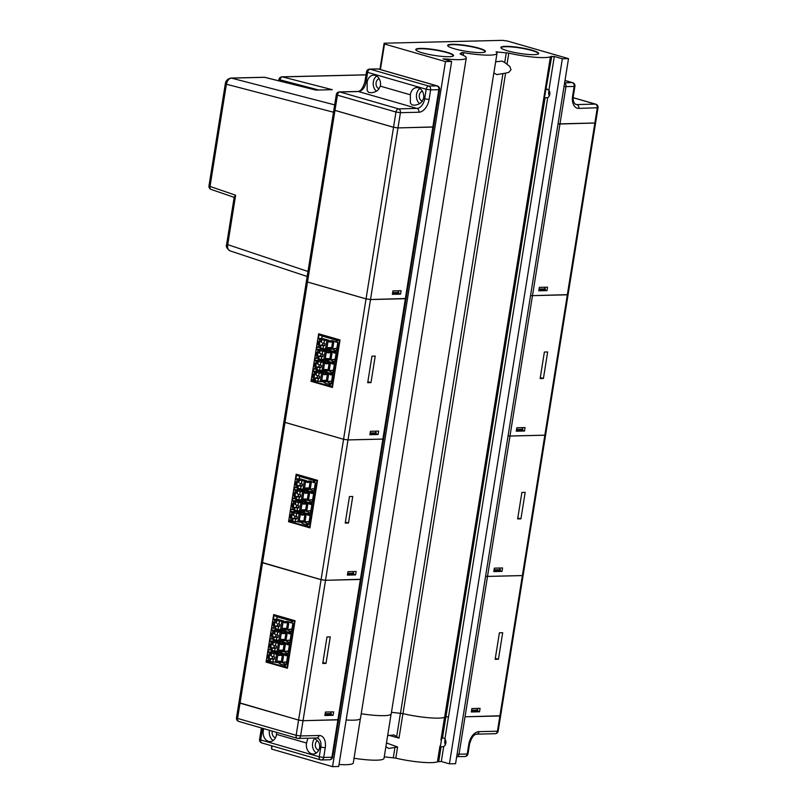 <?xml version="1.0" encoding="UTF-8"?>
<svg xmlns="http://www.w3.org/2000/svg" width="807" height="807" viewBox="0 0 807 807"><rect width="100%" height="100%" fill="white"/><g stroke="black" fill="none" stroke-linecap="round" stroke-linejoin="round"><path stroke-width="1.21" d="M272.09 745.9L271.586 749.078L271.606 745.759M379.936 69.382L384.132 43.205L384.515 44.022L445.474 61.584L332.545 766.65L271.586 749.078M384.263 756.815L395.803 758.156A29.566 4.449 9.1 0 0 437.434 761.798L441.318 761.505L449.418 763.836L455.572 763.694L568.501 58.629L507.542 41.056L502.65 40.35L384.132 43.205M384.515 44.022L380.43 69.523M549.315 95.831A4.792 3.672 88.6 0 1 549.194 90.576M445.393 744.679A4.792 3.672 88.6 0 1 445.262 739.424M332.545 766.65L338.698 766.499L451.627 61.443L443.033 58.84L448.793 59.204A29.566 4.449 9.1 0 0 466.275 57.922A29.566 4.449 9.1 0 0 460.636 54.271L460.071 53.797L461.907 52.596L463.601 52.667A30.837 4.64 9.1 0 0 497.001 53.333A30.837 4.64 9.1 0 0 496.033 51.89L508.803 53.111A29.566 4.449 9.1 0 0 550.424 56.752L554.308 56.46L562.348 58.77L449.418 763.836M547.368 89.113L546.47 89.143L548.911 90.122A4.792 3.672 88.6 0 1 547.701 97.667L544.432 97.839L551.756 56.177M443.386 737.931L444.929 738.899A4.792 3.672 88.6 0 1 443.709 746.546L441.046 746.949L439.956 746.072L437.434 761.798M495.649 61.806L502.035 61.11L504.718 62.492L509.842 66.507L511.002 69.755L508.824 72.337L505.596 73.134L402.996 713.64A29.566 4.449 -170.9 0 0 444.627 717.282L445.958 716.707L545.038 98.091M547.701 97.667L448.51 716.989L445.958 716.707M440.35 746.646L441.59 738.94M385.867 746.788L388.863 748.432L397.599 746.979L386.472 742.975M388.57 735.227L399.011 738.123L394.038 734.955L387.653 735.651M444.556 717.312L440.925 739.979L442.488 737.951L445.888 716.737M402.996 713.64L391.456 712.299M497.001 53.333L391.203 713.862A30.837 4.64 -170.9 0 1 361.223 713.751M346.142 719.975A29.566 4.449 9.1 0 0 360.477 718.452L466.275 57.922M453.11 56.097A18.854 2.835 9.1 0 0 453.252 55.824A18.854 2.835 9.1 0 0 441.298 51.204A18.854 2.835 9.1 0 0 420.477 48.763A18.854 2.835 9.1 0 0 416.019 49.863A18.854 2.835 9.1 0 0 416.069 50.165M538.208 54.049A18.854 2.835 9.1 0 0 538.35 53.776A18.854 2.835 9.1 0 0 526.386 49.156A18.854 2.835 9.1 0 0 505.565 46.715A18.854 2.835 9.1 0 0 501.107 47.815A18.854 2.835 9.1 0 0 501.157 48.117M484.977 51.991A18.854 2.835 9.1 0 0 485.118 51.729A18.854 2.835 9.1 0 0 473.164 47.099A18.854 2.835 9.1 0 0 452.344 44.657A18.854 2.835 9.1 0 0 447.885 45.757A18.854 2.835 9.1 0 0 447.935 46.06M505.394 46.362A19.156 2.885 9.1 0 0 501.016 47.946A19.156 2.885 9.1 0 0 519.325 53.353A19.156 2.885 9.1 0 0 538.4 53.928A19.156 2.885 9.1 0 0 527.869 49.136A19.156 2.885 9.1 0 0 505.394 46.362M420.296 48.41A19.156 2.885 9.1 0 0 415.918 49.994A19.156 2.885 9.1 0 0 434.227 55.401A19.156 2.885 9.1 0 0 453.312 55.976A19.156 2.885 9.1 0 0 442.771 51.184A19.156 2.885 9.1 0 0 420.296 48.41M452.162 44.304A19.156 2.885 9.1 0 0 447.784 45.888A19.156 2.885 9.1 0 0 466.093 51.295A19.156 2.885 9.1 0 0 485.178 51.88A19.156 2.885 9.1 0 0 474.637 47.078A19.156 2.885 9.1 0 0 452.162 44.304M505.596 73.134L496.86 74.587L493.864 72.943M451.627 61.443L445.474 61.584M568.501 58.629L562.348 58.77M339.021 764.491A29.566 4.449 9.1 0 0 353.284 762.968L360.366 718.724M354.031 758.267A30.837 4.64 9.1 0 0 384.011 758.378L391.092 714.134M564.043 86.49L565.959 86.621L559.977 124.006L595.586 123.007L568.088 294.626L532.489 295.624L559.967 124.036L558.051 123.895L595.586 122.977L598.027 107.755A3.198 3.198 0 0 0 595.758 104.174A3.198 1.997 106.1 0 0 595.364 104.123L576.914 104.567A3.198 2.451 88.6 0 1 578.811 108.38L598.027 107.755M539.328 287.373L538.783 290.802L546.985 290.611L547.539 287.181L539.328 287.373M545.118 290.076L546.985 290.611M539.066 289.067L545.3 288.916L545.108 290.167L538.864 290.318M545.3 288.916L544.473 287.252M532.489 295.624L530.562 295.483M532.479 295.655L567.341 294.807L544.856 435.165L509.994 436.012L532.479 295.655L530.562 295.513M544.856 435.165L545.613 434.983L568.088 294.626L567.341 294.807M508.077 435.871L509.994 436.012L508.067 435.901M522.371 575.562L487.509 576.4L509.994 436.042L544.846 435.205L522.371 575.562L523.128 575.371L522.361 575.593L499.886 715.95L500.643 715.759L465.024 716.787L487.509 576.43L485.582 576.289M545.603 434.993L544.846 435.205M485.592 576.259L487.509 576.4M487.509 576.43L522.361 575.593M495.115 733.704L476.665 734.148A3.198 2.451 88.6 0 0 478.985 731.646L497.435 731.203A3.198 2.451 88.6 0 1 495.115 733.704A3.198 3.198 0 0 0 498.191 731.021L497.435 731.203L499.876 715.98L465.024 716.787M479.529 711.774L471.328 711.976L471.873 708.536L480.074 708.344L479.529 711.774L477.663 711.239M498.444 659.248L495.155 659.319L499.412 632.809L502.69 632.728L498.444 659.248L495.316 658.341M471.601 710.231L477.845 710.089L477.018 708.415M477.845 710.089L477.643 711.33L471.399 711.481M502.015 571.386L493.813 571.588L494.358 568.148L502.559 567.957L502.015 571.386L500.148 570.852M520.929 518.861L517.65 518.931L521.897 492.421L525.175 492.341L520.929 518.861L517.801 517.953M494.086 569.843L500.33 569.692L499.503 568.027M500.33 569.692L500.128 570.942L493.884 571.094M524.5 430.999L516.298 431.19L516.843 427.76L525.044 427.569L524.5 430.999L522.633 430.464M543.414 378.463L540.135 378.544L544.382 352.034L547.66 351.953L543.414 378.463L540.287 377.565M516.571 429.455L522.815 429.304L521.988 427.639M522.815 429.304L522.613 430.555L516.379 430.706M234.171 197.362L211.091 189.413A3.198 2.038 -71 0 1 210.022 186.427L208.973 185.892L225.304 83.918C225.667 80.801 227.544 78.844 230.933 78.067A3.198 2.451 88.6 0 1 231.448 78.118L264.605 77.321L315.85 90.071L332.252 89.678L282.5 76.897A3.198 2.048 104.4 0 0 279.968 80.064L279.817 81.063M226.656 244.279L234.222 196.999L235.634 195.244L227.695 244.814C227.302 247.961 228.038 249.968 229.914 250.826L229.955 250.836C226.777 248.526 225.678 246.337 226.656 244.279L307.981 271.475M334.673 104.87L231.448 78.118C228.865 78.551 227.171 80.66 226.353 84.463L210.022 186.427L235.634 195.244M225.304 83.928L333.493 112.223M333.876 109.843L306.388 281.441L307.487 281.996L366.055 298.872L370.504 299.518L406.113 298.489L433.601 126.911L397.982 127.93L393.544 127.254L334.976 110.377L333.876 109.823L336.317 94.601L337.417 95.155L334.976 110.377M401.109 290.702L400.554 294.131L392.353 294.333L392.908 290.893L401.109 290.702M366.055 298.872L393.534 127.284L334.976 110.408L307.487 281.996M393.534 127.284L397.982 127.93L370.504 299.518M333.866 109.853L334.976 110.408M392.434 293.839L398.587 293.698L398.789 292.447L392.636 292.588M400.554 294.131L398.608 293.566M397.962 290.772L398.789 292.447M432.845 127.062L438.837 89.688L439.593 89.496L433.601 126.87L432.845 127.062L397.992 127.899L400.433 112.677L395.975 112.032L337.417 95.155A3.198 1.997 -73.9 0 1 339.969 91.988L398.527 108.864L416.987 108.42A9.583 5.982 106.1 0 0 424.633 98.908L426.177 89.244L367.619 72.358L366.075 82.032A9.583 5.982 -73.9 0 1 358.419 91.544L339.969 91.988A3.198 2.451 88.6 0 0 339.394 91.907A3.198 3.198 0 0 0 336.317 94.601M422.394 101.238A5.114 3.924 88.6 0 1 419.317 95.135A5.114 3.924 88.6 0 1 422.394 91.211M379.199 88.79A5.114 3.924 88.6 0 1 376.112 82.677A5.114 3.924 88.6 0 1 379.199 78.753M376.455 91.231A8.786 6.738 88.6 0 1 373.359 81.88A8.786 6.738 88.6 0 1 376.687 76.04M367.205 82.032A8.786 6.738 -91.4 0 0 367.155 82.344L367.175 90.535L368.718 92.432L371.623 92.765L374.973 91.958L377.888 90.213L380.349 86.147A8.786 6.738 -91.4 0 0 373.591 75.152A8.786 6.738 -91.4 0 0 367.205 82.032M423.544 98.595L421.093 102.66L418.177 104.406L414.818 105.213L411.913 104.88L410.38 102.993L410.36 94.792A8.786 6.738 -91.4 0 1 410.4 94.48A8.786 6.738 -91.4 0 1 416.795 87.6A8.786 6.738 -91.4 0 1 423.544 98.595L429.082 99.554A12.781 7.979 -73.9 0 1 418.883 112.234L400.433 112.677A3.198 2.451 -91.4 0 0 398.527 108.864A3.198 1.997 -73.9 0 0 395.975 112.032L393.544 127.254M419.65 103.689A8.786 6.738 88.6 0 1 416.553 94.338A8.786 6.738 88.6 0 1 419.892 88.498M306.388 281.461L307.487 282.026L285.002 422.384L283.903 421.829L306.378 281.472M325.524 580.294L360.386 579.456L382.871 439.099L348.009 439.936L325.524 580.294L321.075 579.648L343.56 439.29L348.009 439.936L343.56 439.26L366.045 298.903L307.487 282.026M366.045 298.903L370.494 299.548L348.019 439.906L382.871 439.069L405.356 298.711L370.494 299.548M432.845 127.092L405.356 298.681L406.113 298.509M406.113 298.519L383.628 438.877L382.871 439.069M369.868 434.721L378.069 434.519L378.624 431.089L370.423 431.291L369.868 434.721M367.699 382.7L370.978 382.619L375.225 356.099L371.946 356.18L367.699 382.7M375.467 431.17L376.102 434.085L369.949 434.227M376.123 433.954L378.069 434.519M376.304 432.834L370.151 432.986M367.861 381.721L370.978 382.619M285.002 422.384L343.56 439.26M240.022 703.19L237.591 718.422L236.481 717.867L238.922 702.635L298.59 720.076L303.039 720.712L298.59 720.046L321.075 579.688L262.517 562.802L240.032 703.159L238.922 702.604L283.893 421.859L285.002 422.414L262.517 562.772L261.407 562.247L321.075 579.648M343.56 439.29L285.002 422.414M382.871 439.099L383.628 438.897L361.143 579.265L325.524 580.324L303.039 720.681L337.901 719.844L360.376 579.487L361.132 579.285M347.383 575.109L355.584 574.907L356.139 571.477L347.938 571.679L347.383 575.109M345.214 523.087L348.493 523.007L352.74 496.487L349.461 496.567L345.214 523.087M352.982 571.558L353.617 574.473L347.464 574.614M353.637 574.352L355.584 574.907M353.819 573.222L347.666 573.374M345.376 522.109L348.493 523.007M318.654 333.785L311.038 381.318L332.413 387.471L340.019 339.949L318.654 333.785M313.832 381.247L311.038 381.318M316.727 369.515L330.82 373.964L330.971 373.036L332.202 373.005L332.05 373.934L333.977 374.488L332.05 386.503L332.565 386.482M332.05 386.503L314.75 381.893L314.982 380.42M314.801 381.529L311.663 380.622L311.784 379.815M332.545 375.376L331.616 381.166L323.516 381.983A12.044 9.24 88.6 0 0 328.812 383.981A12.044 9.24 88.6 0 0 329.226 383.961L328.903 385.978M323.516 381.983L323.718 380.733L322.518 380.39L322.296 381.792L321.68 381.61M323.718 380.733L327.612 380.642L326.411 380.289L322.518 380.39M326.411 380.289L327.299 374.741M327.612 380.642L328.56 374.71L323.466 374.458L323.688 373.056L316.495 370.978L316.667 369.878L330.83 373.964L330.668 374.902A12.044 9.24 88.6 0 0 326.048 373.429A12.044 9.24 88.6 0 0 324.868 373.56L327.249 373.5M324.666 374.811L324.868 373.56M331.556 381.782L329.569 381.217M315.577 378.301A2.078 1.594 88.6 0 1 314.791 377.837L313.459 377.424A2.078 1.594 88.6 0 1 313.429 377.353L311.795 376.879L311.341 379.693L315.234 380.49M317.111 371.159L312.692 371.27L319.168 373.137L322.931 373.197L321.579 381.62L322.326 381.6M321.579 381.62L315.184 380.803L315.618 378.049A2.078 1.594 88.6 0 0 315.678 377.999L318.271 378.755L317.817 381.56M314.791 377.837L314.407 380.258M313.459 377.424L313.025 380.178M319.673 376.385L316.122 375.194L319.673 376.385L319.37 378.261L317.03 377.585L315.678 377.999M319.37 378.261L318.271 378.755M317.333 375.709A2.078 1.594 88.6 0 1 317.03 377.585M321.63 373.076L320.278 381.499M319.168 373.137L318.715 375.941M316.526 372.37L316.092 375.124A2.078 1.594 88.6 0 1 316.122 375.194M315.759 371.835L315.366 374.246A2.078 1.594 88.6 0 1 316.223 374.256M314.367 371.755L313.933 374.498L315.366 374.246M312.692 371.27L312.238 374.075L314.569 374.912A2.078 1.594 88.6 0 0 314.266 376.788L313.429 377.353M314.569 374.912L312.238 374.075M314.266 376.788L312.894 376.395L313.187 374.519M311.795 376.879L312.894 376.395M322.931 373.197L323.668 373.177M327.41 381.882L331.233 383.769M330.971 373.036A12.044 9.24 88.6 0 1 330.557 373.056A12.044 9.24 88.6 0 1 325.261 371.059L325.463 369.818L324.263 369.465L324.041 370.877L323.425 370.695M325.463 369.818L329.367 369.717L324.263 369.465M328.167 369.374L329.054 363.826M329.367 369.717L330.315 363.796L325.211 363.543L325.443 362.141L318.24 360.063L318.422 358.964L332.575 363.039L332.423 363.987A12.044 9.24 88.6 0 0 327.803 362.514A12.044 9.24 88.6 0 0 326.613 362.636L328.994 362.585M326.411 363.886L326.613 362.636M332.202 373.005A12.044 9.24 88.6 0 0 332.978 372.905L334.32 364.482L333.362 370.242L325.261 371.059M333.301 370.867L331.314 370.292M317.333 367.387A2.078 1.594 88.6 0 1 316.546 366.923L315.214 366.509A2.078 1.594 88.6 0 1 315.174 366.439L313.54 365.964L313.096 368.769L316.98 369.576M318.856 360.245L314.437 360.346L320.914 362.212L324.676 362.272L323.335 370.695L324.071 370.675M323.335 370.695L316.929 369.878L317.373 367.135A2.078 1.594 88.6 0 0 317.423 367.084L320.016 367.831L319.572 370.635M316.546 366.923L316.152 369.334M315.214 366.509L314.77 369.253M321.418 365.47L317.877 364.28L321.418 365.47L321.115 367.336L318.785 366.671L317.423 367.084M321.115 367.336L320.016 367.831M319.088 364.794A2.078 1.594 88.6 0 1 318.785 366.671M323.375 362.161L322.033 370.584M320.914 362.212L320.47 365.026M318.281 361.455L317.837 364.199A2.078 1.594 88.6 0 1 317.877 364.28M317.504 360.911L317.121 363.321A2.078 1.594 88.6 0 1 317.978 363.342M316.122 360.83L315.678 363.584L317.121 363.321M314.437 360.346L313.994 363.16L316.314 363.997A2.078 1.594 88.6 0 0 316.021 365.864L315.174 366.439M316.314 363.997L313.994 363.16M316.021 365.864L314.639 365.47L314.942 363.604M313.54 365.964L314.639 365.47M324.676 362.272L325.423 362.252M329.165 370.968L332.988 372.844M318.483 358.58L332.575 363.039L332.726 362.121A12.044 9.24 88.6 0 1 332.302 362.141A12.044 9.24 88.6 0 1 327.017 360.144L327.218 358.893L326.018 358.55L325.786 359.952L325.171 359.781M327.218 358.893L331.112 358.802L326.018 358.55M329.912 358.459L330.799 352.901M331.112 358.802L332.06 352.871L326.966 352.619L327.188 351.216L319.986 349.149L320.167 348.039L334.32 352.124L334.169 353.062A12.044 9.24 88.6 0 0 329.549 351.59A12.044 9.24 88.6 0 0 328.358 351.721L330.739 351.66M328.167 352.972L328.358 351.721M336.045 353.537L335.117 359.327L327.017 360.144M335.046 359.952L333.059 359.377M319.078 356.462A2.078 1.594 88.6 0 1 318.291 356.008L316.959 355.584A2.078 1.594 88.6 0 1 316.919 355.514L315.285 355.05L314.841 357.854L318.725 358.651M320.611 349.32L316.183 349.431L322.669 351.297L326.432 351.358L325.08 359.781L325.826 359.761M325.08 359.781L318.674 358.964L319.118 356.21A2.078 1.594 88.6 0 0 319.179 356.169L321.771 356.916L321.317 359.72M318.291 356.008L317.908 358.419M316.959 355.584L316.515 358.338M323.163 354.545L319.622 353.355L323.163 354.545L322.871 356.422L320.53 355.746L319.179 356.169M322.871 356.422L321.771 356.916M320.833 353.88A2.078 1.594 88.6 0 1 320.53 355.746M325.13 351.237L323.778 359.66M322.669 351.297L322.215 354.102M320.026 350.541L319.582 353.284A2.078 1.594 88.6 0 1 319.622 353.355M319.249 349.996L318.866 352.407A2.078 1.594 88.6 0 1 319.723 352.417M317.867 349.915L317.423 352.659L318.866 352.407M316.183 349.431L315.739 352.235L318.069 353.073A2.078 1.594 88.6 0 0 317.766 354.949L316.919 355.514M318.069 353.073L315.739 352.235M317.766 354.949L316.394 354.555L316.687 352.679M315.285 355.05L316.394 354.555M326.432 351.358L327.168 351.338M330.91 360.053L334.734 361.929M336.479 351.005L332.666 349.128L328.762 349.229A12.044 9.24 88.6 0 0 334.058 351.227A12.044 9.24 88.6 0 0 334.471 351.196L334.32 352.124L320.228 347.676M328.762 349.229L328.963 347.978L327.763 347.635L327.541 349.038L326.926 348.856M328.963 347.978L332.857 347.878L331.657 347.535L327.763 347.635M331.657 347.535L332.555 341.986M332.857 347.878L333.805 341.956L329.912 342.047L330.113 340.806A12.044 9.24 88.6 0 1 331.304 340.675A12.044 9.24 88.6 0 1 335.924 342.148L337.155 342.118A12.044 9.24 88.6 0 1 337.82 342.642L336.469 351.065A12.044 9.24 88.6 0 1 335.702 351.166L335.399 353.032L334.169 353.062M332.05 373.934L331.909 374.872A12.044 9.24 88.6 0 1 332.575 375.396L331.223 383.819A12.044 9.24 88.6 0 1 330.456 383.93L330.134 385.948M329.226 383.961L330.456 383.93M331.909 374.872L330.668 374.902M332.726 362.121L333.957 362.091L333.654 363.957L332.423 363.987M333.654 363.957A12.044 9.24 88.6 0 1 334.32 364.482M335.399 353.032A12.044 9.24 88.6 0 1 336.075 353.557L334.723 361.98A12.044 9.24 88.6 0 1 333.957 362.091M337.155 342.118L337.477 340.09L339.394 340.645L337.477 352.649L335.551 352.094L337.477 352.649L333.977 374.488L332.06 373.934M334.471 351.196L335.702 351.166M336.801 349.028L334.814 348.453L332.666 349.128M336.902 348.402L334.814 348.453M322.356 338.405L317.938 338.506L324.414 340.383L328.913 340.423M324.414 340.383L323.97 343.187L324.918 343.631L324.616 345.497L323.516 345.991L323.062 348.806L325.534 348.745L326.875 340.322M324.616 345.497L322.286 344.831L320.924 345.245L323.516 345.991M324.918 343.631L322.578 342.955A2.078 1.594 88.6 0 1 322.286 344.831M322.578 342.955L323.97 343.187M320.924 345.245A2.078 1.594 88.6 0 1 320.863 345.295L320.429 348.039L323.062 348.806M320.823 345.547A2.078 1.594 88.6 0 1 320.036 345.083L319.653 347.494L320.48 347.736M319.653 347.494L318.271 347.413L318.704 344.67L320.036 345.083M321.771 339.616L321.337 342.37A2.078 1.594 88.6 0 1 321.368 342.44M321.004 339.071L320.611 341.482A2.078 1.594 88.6 0 1 321.479 341.502M319.612 338.99L319.179 341.744L320.611 341.482M318.704 344.67A2.078 1.594 88.6 0 1 318.674 344.599L319.511 344.034A2.078 1.594 88.6 0 1 319.814 342.158L317.484 341.321L319.814 342.158M328.177 340.433L326.825 348.856L325.534 348.745M317.938 338.506L317.484 341.321M319.511 344.034L318.14 343.631L318.442 341.764M318.14 343.631L317.04 344.125L318.674 344.599M317.04 344.125L316.586 346.929L318.271 347.413M326.825 348.856L327.571 348.846M337.79 342.612L336.862 348.402M330.113 340.806L332.494 340.746M329.912 342.047L328.711 341.704L328.933 340.302L321.741 338.224L322.094 336.035L336.247 340.12L335.924 342.148M333.805 363.009L335.722 363.564L333.805 363.009M317.857 358.409L318.483 358.59L317.857 358.409M315.789 354.818L316.173 352.437M316.657 349.421L317.03 347.06M314.044 365.742L314.417 363.362M314.901 360.336L315.285 357.985M312.289 376.657L312.672 374.277M313.156 371.26L313.53 368.9M337.477 340.09L336.247 340.12M322.094 336.035L318.997 334.764L318.402 338.496M317.534 343.903L317.918 341.522M339.394 340.645L339.908 340.625M321.791 334.693L318.997 334.764M296.169 474.183L288.553 521.705L309.928 527.859L317.534 480.336L296.169 474.183M291.347 521.635L288.553 521.705M294.242 509.893L308.335 514.352L308.486 513.423L309.717 513.393L309.575 514.321L311.492 514.876L309.565 526.89L310.08 526.88M309.565 526.89L292.255 522.28L292.497 520.808M292.316 521.917L289.168 521.009L289.299 520.212M310.059 515.764L309.131 521.554L301.031 522.371A12.044 9.24 88.6 0 0 306.317 524.368A12.044 9.24 88.6 0 0 306.741 524.348L306.418 526.366M301.031 522.371L301.233 521.12L300.033 520.777L299.811 522.179L299.185 522.008M301.233 521.12L305.127 521.029L300.033 520.777M303.926 520.686L304.814 515.128M305.127 521.029L306.075 515.098L300.981 514.846L301.203 513.444L294.01 511.376L294.182 510.266L308.345 514.352L308.183 515.29A12.044 9.24 88.6 0 0 303.563 513.817A12.044 9.24 88.6 0 0 302.383 513.948L304.764 513.888M302.181 515.199L302.383 513.948M309.061 522.169L307.084 521.604M293.092 518.689A2.078 1.594 88.6 0 1 292.305 518.235L290.974 517.812A2.078 1.594 88.6 0 1 290.934 517.741L289.31 517.277L288.856 520.081L292.739 520.878M294.626 511.547L290.207 511.658L296.683 513.524L300.446 513.585L299.094 522.008L299.841 521.988M299.094 522.008L292.699 521.191L293.133 518.437A2.078 1.594 88.6 0 0 293.193 518.397L295.786 519.143L295.332 521.947M292.305 518.235L291.922 520.646M290.974 517.812L290.53 520.565M297.178 516.773L293.637 515.582L297.178 516.773L296.885 518.649L294.545 517.973L293.193 518.397M296.885 518.649L295.786 519.143M294.848 516.107A2.078 1.594 88.6 0 1 294.545 517.973M299.145 513.464L297.793 521.887M296.683 513.524L296.23 516.329M294.041 512.768L293.607 515.512A2.078 1.594 88.6 0 1 293.637 515.582M293.264 512.223L292.88 514.634A2.078 1.594 88.6 0 1 293.738 514.644M291.882 512.142L291.438 514.886L292.88 514.634M290.207 511.658L289.753 514.462L292.084 515.3A2.078 1.594 88.6 0 0 291.781 517.176L290.934 517.741M292.084 515.3L289.753 514.462M291.781 517.176L290.409 516.783L290.702 514.906M289.31 517.277L290.409 516.783M300.446 513.585L301.182 513.565M304.925 522.28L308.748 524.157M308.486 513.423A12.044 9.24 88.6 0 1 308.072 513.454A12.044 9.24 88.6 0 1 302.776 511.456L302.978 510.206L301.778 509.863L301.556 511.265L300.94 511.083M302.978 510.206L306.872 510.105L305.682 509.762L301.778 509.863M305.682 509.762L306.569 504.214M306.872 510.105L307.82 504.183L302.726 503.931L302.948 502.529L295.755 500.451L295.927 499.351L310.09 503.427L309.938 504.375A12.044 9.24 88.6 0 0 305.318 502.902A12.044 9.24 88.6 0 0 304.128 503.033L306.509 502.973M303.926 504.274L304.128 503.033M311.805 504.839L310.877 510.629L302.776 511.456M310.816 511.255L308.829 510.68M294.837 507.774A2.078 1.594 88.6 0 1 294.051 507.31L292.719 506.897A2.078 1.594 88.6 0 1 292.689 506.826L291.055 506.352L290.601 509.156L294.494 509.963M296.371 500.633L291.952 500.733L298.429 502.61L302.191 502.66L300.85 511.083L301.586 511.073M300.85 511.083L294.444 510.266L294.888 507.522A2.078 1.594 88.6 0 0 294.938 507.472L297.531 508.218L297.087 511.033M294.051 507.31L293.667 509.721L294.242 509.903L293.617 509.721M292.719 506.897L292.285 509.641M298.933 505.858L295.392 504.668L298.933 505.858L298.63 507.724L296.3 507.058L294.938 507.472M298.63 507.724L297.531 508.218M296.593 505.182A2.078 1.594 88.6 0 1 296.3 507.058M300.89 502.549L299.548 510.972M298.429 502.61L297.985 505.414M295.786 501.843L295.352 504.597A2.078 1.594 88.6 0 1 295.392 504.668M295.019 501.298L294.636 503.709A2.078 1.594 88.6 0 1 295.493 503.729M293.627 501.218L293.193 503.972L294.636 503.709M291.952 500.733L291.498 503.548L293.829 504.385A2.078 1.594 88.6 0 0 293.526 506.261L292.689 506.826M293.829 504.385L291.498 503.548M293.526 506.261L292.154 505.858L292.457 503.992M291.055 506.352L292.154 505.858M302.191 502.66L302.938 502.65M306.68 511.356L310.493 513.232M295.998 498.968L310.09 503.427L310.241 502.509A12.044 9.24 88.6 0 1 309.817 502.529A12.044 9.24 88.6 0 1 304.532 500.532L304.723 499.281L303.533 498.938L303.301 500.34L302.686 500.169M304.723 499.281L308.627 499.19L303.533 498.938M307.427 498.847L308.314 493.289M308.627 499.19L309.575 493.259L304.481 493.016L304.703 491.604L297.501 489.536L297.682 488.427L311.835 492.512L311.684 493.46A12.044 9.24 88.6 0 0 307.063 491.977A12.044 9.24 88.6 0 0 305.873 492.109L308.254 492.048M305.671 493.359L305.873 492.109M310.241 502.509L311.472 502.479A12.044 9.24 88.6 0 0 312.238 502.368L313.58 493.945L312.632 499.715L304.532 500.532M312.561 500.34L310.574 499.765M296.593 496.85A2.078 1.594 88.6 0 1 295.806 496.396L294.474 495.982A2.078 1.594 88.6 0 1 294.434 495.902L292.8 495.437L292.356 498.242L296.24 499.039M298.116 489.708L293.698 489.819L300.184 491.685L303.936 491.745L302.595 500.169L303.331 500.148M302.595 500.169L296.189 499.351L296.633 496.598A2.078 1.594 88.6 0 0 296.683 496.557L299.276 497.304L298.832 500.108M295.806 496.396L295.423 498.807M294.474 495.982L294.03 498.726M300.678 494.933L297.137 493.743L300.678 494.933L300.386 496.809L298.045 496.134L296.683 496.557M300.386 496.809L299.276 497.304M298.348 494.267A2.078 1.594 88.6 0 1 298.045 496.134M302.645 491.624L301.293 500.047M300.184 491.685L299.73 494.489M297.541 490.928L297.097 493.672A2.078 1.594 88.6 0 1 297.137 493.743M296.764 490.384L296.381 492.795A2.078 1.594 88.6 0 1 297.238 492.805M295.382 490.303L294.938 493.047L296.381 492.795M293.698 489.819L293.254 492.623L295.574 493.47A2.078 1.594 88.6 0 0 295.281 495.337L294.434 495.902M295.574 493.47L293.254 492.623M295.281 495.337L293.899 494.943L294.202 493.067M292.8 495.437L293.899 494.943M303.936 491.745L304.683 491.725M308.425 500.441L312.248 502.317M313.994 491.402L310.17 489.516L306.277 489.617A12.044 9.24 88.6 0 0 311.573 491.614A12.044 9.24 88.6 0 0 311.986 491.584L311.835 492.512L297.743 488.053M306.277 489.617L306.478 488.366L305.278 488.023L305.056 489.425L304.441 489.244M306.478 488.366L310.372 488.275L309.172 487.922L305.278 488.023M309.172 487.922L310.059 482.374M310.372 488.275L311.32 482.344L307.427 482.435L307.628 481.194A12.044 9.24 88.6 0 1 308.809 481.063A12.044 9.24 88.6 0 1 313.429 482.536L314.659 482.505A12.044 9.24 88.6 0 1 315.335 483.03L313.984 491.453A12.044 9.24 88.6 0 1 313.217 491.554L312.914 493.43L311.684 493.46M311.472 502.479L311.32 503.397L313.237 503.951L311.492 514.876L309.575 514.321L309.414 515.259A12.044 9.24 88.6 0 1 310.09 515.784L308.738 524.207A12.044 9.24 88.6 0 1 307.971 524.318L307.649 526.335M306.741 524.348L307.971 524.318M309.414 515.259L308.183 515.29M314.659 482.505L314.992 480.478L316.909 481.033L314.992 493.037L313.066 492.482L314.982 493.037L313.237 503.951L311.32 503.397L311.169 504.345A12.044 9.24 88.6 0 1 311.835 504.869L310.493 513.292A12.044 9.24 88.6 0 1 309.717 513.393M311.169 504.345L309.938 504.375M312.914 493.43A12.044 9.24 88.6 0 1 313.58 493.945M311.986 491.584L313.217 491.554M314.316 489.415L312.329 488.84L310.17 489.516M315.305 483L314.407 488.8L312.329 488.84M299.871 478.793L295.453 478.904L301.929 480.77L306.428 480.811M301.929 480.77L301.475 483.575L302.433 484.018L302.131 485.885L301.031 486.379L300.577 489.193L303.039 489.133L304.39 480.71M302.131 485.885L299.79 485.219L298.439 485.632L301.031 486.379M302.433 484.018L300.093 483.343A2.078 1.594 88.6 0 1 299.79 485.219M300.093 483.343L301.475 483.575M298.439 485.632A2.078 1.594 88.6 0 1 298.378 485.683L297.944 488.427L300.577 489.193M298.338 485.935A2.078 1.594 88.6 0 1 297.551 485.471L297.168 487.882L297.995 488.124M297.168 487.882L295.786 487.811L296.219 485.057L297.551 485.471M299.286 480.004L298.852 482.757A2.078 1.594 88.6 0 1 298.883 482.828M298.519 479.459L298.126 481.88A2.078 1.594 88.6 0 1 298.983 481.89M297.127 479.388L296.694 482.132L298.126 481.88M296.219 485.057A2.078 1.594 88.6 0 1 296.189 484.987L297.026 484.422A2.078 1.594 88.6 0 1 297.329 482.546L294.999 481.708L297.329 482.546M305.692 480.821L304.34 489.244L303.039 489.133M295.453 478.904L294.999 481.708M297.026 484.422L295.655 484.018L295.947 482.152M295.655 484.018L294.555 484.513L296.189 484.987M294.555 484.513L294.101 487.327L295.786 487.811M304.34 489.244L305.086 489.234M307.628 481.194L310.009 481.133M307.427 482.435L306.226 482.092L306.448 480.69L299.256 478.612L299.599 476.423L313.762 480.508L313.429 482.536M297.743 488.064L297.117 487.882L297.743 488.064M295.372 498.807L295.987 498.978L295.372 498.807M293.304 495.205L293.687 492.825M294.172 489.809L294.545 487.448M291.559 506.13L291.932 503.75M292.416 500.723L292.8 498.373M289.804 517.045L290.187 514.664M290.671 511.648L291.045 509.288M314.992 480.478L313.762 480.508M299.599 476.423L296.512 475.152L295.917 478.884M295.049 484.291L295.433 481.91M316.909 481.033L317.423 481.012M299.306 475.081L296.512 475.152M321.075 579.688L325.524 580.324M361.132 579.305L338.658 719.662L337.901 719.844M240.032 703.159L298.59 720.046M236.481 717.867A3.198 3.198 0 0 0 238.751 721.438A3.198 1.997 106.1 0 1 237.591 718.422L296.149 735.298L300.597 735.944L303.039 720.712L338.647 719.673L332.666 757.067L331.909 757.248L337.891 719.874M314.226 738.062L318.119 741.391L319.411 743.812L319.723 746.828A8.786 6.738 -91.4 0 1 319.673 747.141A8.786 6.738 -91.4 0 1 313.287 754.02A8.786 6.738 -91.4 0 1 306.529 743.025L307.901 738.213M276.458 732.312L276.519 734.37A8.786 6.738 -91.4 0 1 276.478 734.683A8.786 6.738 -91.4 0 1 270.083 741.572A8.786 6.738 -91.4 0 1 263.324 730.567L263.748 728.65M316.334 752.981A8.786 6.738 88.6 0 1 314.791 738.395M273.139 740.523A8.786 6.738 88.6 0 1 269.508 730.305M275.51 737.699A5.114 3.924 88.6 0 1 272.181 731.525A5.114 3.924 88.6 0 1 272.272 731.102M318.715 750.147A5.114 3.924 88.6 0 1 315.386 743.983A5.114 3.924 88.6 0 1 317.403 740.533M324.898 715.496L333.099 715.295L333.644 711.865L325.443 712.067L324.898 715.496M322.729 663.475L326.008 663.394L330.255 636.874L326.976 636.955L322.729 663.475M322.881 662.497L326.008 663.394M330.497 711.945L331.324 713.61L325.171 713.761M331.152 714.74L333.099 715.295M331.324 713.61L331.132 714.861L324.979 715.002M273.684 614.571L266.068 662.093L287.433 668.246L295.049 620.724L273.684 614.571M268.862 662.022L266.068 662.093M271.757 650.291L285.849 654.739L286.001 653.811L287.231 653.781L287.08 654.709L288.997 655.264L287.08 667.278L287.595 667.268M287.08 667.278L269.77 662.668L270.012 661.195M269.831 662.305L266.683 661.397L266.814 660.6M287.574 656.152L286.646 661.942L278.546 662.759A12.044 9.24 88.6 0 0 283.832 664.756A12.044 9.24 88.6 0 0 284.256 664.736L283.933 666.753M278.546 662.759L278.748 661.508L277.547 661.165L277.315 662.567L276.7 662.396M278.748 661.508L282.642 661.417L277.547 661.165M281.441 661.074L282.329 655.516M282.642 661.417L283.59 655.486L278.496 655.234L278.718 653.831L271.515 651.763L271.697 650.654L285.849 654.739L285.698 655.677A12.044 9.24 88.6 0 0 281.078 654.205A12.044 9.24 88.6 0 0 279.888 654.336L282.268 654.275M279.696 655.587L279.888 654.336M286.576 662.567L284.589 661.992M270.607 659.077A2.078 1.594 88.6 0 1 269.82 658.623L268.489 658.209A2.078 1.594 88.6 0 1 268.449 658.129L266.814 657.665L266.371 660.469L270.254 661.266M272.141 651.935L267.712 652.046L274.198 653.912L277.961 653.973L276.609 662.396L277.346 662.376M276.609 662.396L270.204 661.579L270.648 658.825A2.078 1.594 88.6 0 0 270.698 658.784L273.301 659.531L272.847 662.335M269.82 658.623L269.437 661.034M268.489 658.209L268.045 660.953M274.693 657.16L271.152 655.97L274.693 657.16L274.4 659.037L272.06 658.361L270.698 658.784M274.4 659.037L273.301 659.531M272.363 656.495A2.078 1.594 88.6 0 1 272.06 658.361M276.66 653.852L275.308 662.275M274.198 653.912L273.744 656.716M271.555 653.156L271.112 655.899A2.078 1.594 88.6 0 1 271.152 655.97M270.779 652.611L270.395 655.022A2.078 1.594 88.6 0 1 271.253 655.032M269.397 652.53L268.953 655.274L270.395 655.022M267.712 652.046L267.268 654.85L269.599 655.698A2.078 1.594 88.6 0 0 269.296 657.564L268.449 658.129M269.599 655.698L267.268 654.85M269.296 657.564L267.914 657.17L268.217 655.294M266.814 657.665L267.914 657.17M277.961 653.973L278.697 653.952M282.44 662.668L286.263 664.544M286.001 653.811A12.044 9.24 88.6 0 1 285.587 653.841A12.044 9.24 88.6 0 1 280.291 651.844L280.493 650.593L279.293 650.25L279.071 651.653L278.455 651.471M280.493 650.593L284.387 650.503L283.186 650.149L279.293 650.25M283.186 650.149L284.074 644.601M284.387 650.503L285.335 644.571L280.241 644.319L280.463 642.917L273.27 640.839L273.442 639.739L287.605 643.815L287.453 644.763A12.044 9.24 88.6 0 0 282.833 643.29A12.044 9.24 88.6 0 0 281.643 643.421L284.024 643.361M281.441 644.662L281.643 643.421M289.32 645.227L288.392 651.017L280.291 651.844M288.331 651.642L286.344 651.067M272.352 648.162A2.078 1.594 88.6 0 1 271.566 647.698L270.234 647.285A2.078 1.594 88.6 0 1 270.204 647.214L268.57 646.74L268.116 649.554L272.009 650.351M273.886 641.02L269.467 641.131L275.944 642.997L279.706 643.048L278.354 651.471L279.101 651.461M278.354 651.471L271.959 650.654L272.393 647.91A2.078 1.594 88.6 0 0 272.453 647.86L275.046 648.606L274.592 651.42M271.566 647.698L271.182 650.109M270.234 647.285L269.8 650.038M276.448 646.246L272.897 645.055L276.448 646.246L276.145 648.112L273.815 647.446L272.453 647.86M276.145 648.112L275.046 648.606M274.108 645.57A2.078 1.594 88.6 0 1 273.815 647.446M278.405 642.937L277.053 651.36M275.944 642.997L275.49 645.802M273.301 642.231L272.867 644.985A2.078 1.594 88.6 0 1 272.897 645.055M272.534 641.686L272.141 644.097A2.078 1.594 88.6 0 1 273.008 644.117M271.142 641.615L270.708 644.359L272.141 644.097M269.467 641.131L269.013 643.936L271.344 644.773A2.078 1.594 88.6 0 0 271.041 646.649L270.204 647.214M271.344 644.773L269.013 643.936M271.041 646.649L269.669 646.246L269.972 644.379M268.57 646.74L269.669 646.246M279.706 643.048L280.443 643.038M284.195 651.743L288.008 653.63M273.502 639.366L287.605 643.815L287.746 642.897A12.044 9.24 88.6 0 1 287.332 642.917A12.044 9.24 88.6 0 1 282.047 640.919L282.238 639.679L281.038 639.326L280.816 640.728L280.2 640.556M282.238 639.679L286.142 639.578L281.038 639.326M284.942 639.235L285.829 633.687M286.142 639.578L287.09 633.646L281.986 633.404L282.218 631.992L275.016 629.924L275.197 628.814L289.35 632.9L289.199 633.848A12.044 9.24 88.6 0 0 284.578 632.365A12.044 9.24 88.6 0 0 283.388 632.496L285.769 632.436M283.186 633.747L283.388 632.496M291.065 634.312L290.147 640.102L282.047 640.919M290.076 640.728L288.089 640.153M274.108 637.237A2.078 1.594 88.6 0 1 273.321 636.784L271.989 636.37A2.078 1.594 88.6 0 1 271.949 636.289L270.315 635.825L269.871 638.63L273.755 639.426M275.631 630.096L271.213 630.206L277.689 632.073L281.451 632.133L280.11 640.556L280.846 640.536M280.11 640.556L273.704 639.739L274.148 636.985A2.078 1.594 88.6 0 0 274.198 636.945L276.791 637.691L276.347 640.496M273.321 636.784L272.927 639.194M271.989 636.37L271.545 639.114M278.193 635.321L274.652 634.131L278.193 635.321L277.89 637.197L275.56 636.521L274.198 636.945M277.89 637.197L276.791 637.691M275.863 634.655A2.078 1.594 88.6 0 1 275.56 636.521M280.15 632.012L278.808 640.435M277.689 632.073L277.245 634.887M275.056 631.316L274.612 634.06A2.078 1.594 88.6 0 1 274.652 634.131M274.279 630.771L273.896 633.182A2.078 1.594 88.6 0 1 274.753 633.192M272.897 630.691L272.453 633.445L273.896 633.182M271.213 630.206L270.769 633.011L273.089 633.858A2.078 1.594 88.6 0 0 272.796 635.724L271.949 636.289M273.089 633.858L270.769 633.011M272.796 635.724L271.414 635.331L271.717 633.455M270.315 635.825L271.414 635.331M281.451 632.133L282.198 632.113M285.94 640.829L289.763 642.705M291.509 631.79L287.685 629.904L283.792 630.005A12.044 9.24 88.6 0 0 289.077 632.002A12.044 9.24 88.6 0 0 289.501 631.982L289.35 632.9L275.258 628.451M283.792 630.005L283.993 628.754L282.793 628.411L282.571 629.813L281.946 629.631M283.993 628.754L287.887 628.663L286.687 628.31L282.793 628.411M286.687 628.31L287.574 622.762M287.887 628.663L288.835 622.732L284.942 622.822L285.133 621.582A12.044 9.24 88.6 0 1 286.324 621.451A12.044 9.24 88.6 0 1 290.944 622.923L292.174 622.893A12.044 9.24 88.6 0 1 292.85 623.418L291.892 629.188L289.844 629.238L291.821 629.803M287.746 642.897L288.977 642.866L288.835 643.784L290.752 644.339L289.007 655.264L287.08 654.709L286.929 655.647A12.044 9.24 88.6 0 1 287.605 656.172L286.253 664.595A12.044 9.24 88.6 0 1 285.486 664.706L285.164 666.723M284.256 664.736L285.486 664.706M286.929 655.647L285.698 655.677M289.501 631.982L290.732 631.952L290.581 632.87L292.497 633.424L290.752 644.339L288.835 643.784L288.684 644.732A12.044 9.24 88.6 0 1 289.35 645.257L287.998 653.68A12.044 9.24 88.6 0 1 287.231 653.781M288.684 644.732L287.453 644.763M292.174 622.893L292.507 620.865L294.424 621.42L292.497 633.424L290.581 632.87L290.429 633.818A12.044 9.24 88.6 0 1 291.095 634.332L289.753 642.755A12.044 9.24 88.6 0 1 288.977 642.866M290.429 633.818L289.199 633.848M292.85 623.418L291.498 631.841A12.044 9.24 88.6 0 1 290.732 631.952M287.685 629.904L289.844 629.238M277.386 619.181L272.968 619.292L279.444 621.158L283.943 621.198M279.444 621.158L278.99 623.962L279.938 624.406L279.646 626.282L278.546 626.767L278.092 629.581L280.554 629.521L281.905 621.097M279.646 626.282L277.305 625.607L275.954 626.02L278.546 626.767M279.938 624.406L277.608 623.73A2.078 1.594 88.6 0 1 277.305 625.607M277.608 623.73L278.99 623.962M275.954 626.02A2.078 1.594 88.6 0 1 275.893 626.071L275.459 628.814L278.092 629.581M275.853 626.323A2.078 1.594 88.6 0 1 275.066 625.859L274.683 628.27L275.5 628.512M274.683 628.27L273.291 628.199L273.734 625.445L275.066 625.859M276.801 620.391L276.367 623.145A2.078 1.594 88.6 0 1 276.398 623.216M276.024 619.847L275.641 622.268A2.078 1.594 88.6 0 1 276.498 622.278M274.642 619.776L274.198 622.52L275.641 622.268M273.734 625.445A2.078 1.594 88.6 0 1 273.694 625.375L274.541 624.81A2.078 1.594 88.6 0 1 274.844 622.933L272.514 622.096L274.844 622.933M283.207 621.219L281.855 629.642L280.554 629.521M272.968 619.292L272.514 622.096M274.541 624.81L273.17 624.406L273.462 622.54M273.17 624.406L272.06 624.9L273.694 625.375M272.06 624.9L271.616 627.715L273.291 628.199M281.855 629.642L282.601 629.621M285.133 621.582L287.524 621.521M284.942 622.822L283.741 622.479L283.963 621.077L276.771 618.999L277.114 616.81L291.277 620.896L290.944 622.923M270.819 635.603L271.202 633.213M271.677 630.196L272.06 627.836M269.064 646.518L269.447 644.137M269.931 641.111L270.305 638.761M267.319 657.433L267.702 655.052M268.186 652.036L268.56 649.675M292.507 620.865L291.277 620.896M277.114 616.81L274.027 615.539L273.432 619.272M272.564 624.679L272.948 622.298M294.424 621.42L294.938 621.41M276.821 615.469L274.027 615.539M448.571 60.555L448.793 59.204M548.911 90.122L554.308 56.46M444.929 738.899L448.45 716.969M441.318 761.505L443.709 746.546M444.627 717.282L550.424 56.752M508.803 53.111L507.008 64.278M402.935 713.62L399.011 738.123M397.599 746.979L395.803 758.156M438.766 761.223L441.046 746.949M504.718 62.492L506.292 52.687M497.031 51.749L496.87 52.748M461.574 54.624L461.907 52.596M463.601 52.667L463.178 55.31M400.494 713.217L502.862 74.083M396.721 736.337L400.433 713.206M394.865 747.928L393.302 757.733M573.182 97.728L595.364 104.123A3.198 2.451 -91.4 0 1 597.271 107.936L594.83 123.158M575.028 104.022L576.914 104.567A9.583 5.982 -73.9 0 1 575.754 104.426C573.545 102.963 572.748 100.129 573.363 95.912L572.617 96.104A12.781 7.979 106.1 0 0 578.811 108.38M573.363 95.912L574.917 86.238L574.16 86.43L572.617 96.104M574.917 86.238A3.198 3.198 0 0 0 572.647 82.667A3.198 1.997 106.1 0 0 572.264 82.617L564.628 82.798M564.587 83.05A3.198 2.451 -91.4 0 1 565.959 86.621L574.16 86.43A3.198 2.451 -91.4 0 0 572.264 82.617L564.991 80.518M594.83 123.199L567.341 294.777M464.913 756.502A3.198 3.198 0 0 0 467.989 753.809L467.233 754A3.198 2.451 -91.4 0 1 464.913 756.502L456.712 756.694A3.198 3.198 0 0 0 456.712 756.694A3.198 2.451 -91.4 0 0 456.712 756.694A3.198 2.451 -91.4 0 0 459.032 754.192L457.115 754.061M478.985 731.646A12.781 7.979 106.1 0 0 468.786 744.326L467.233 754L459.032 754.192L465.024 716.818M468.786 744.326L469.543 744.135C471.389 737.699 473.759 734.37 476.665 734.148M366.025 74.88L282.5 76.897A3.198 2.451 88.6 0 0 281.986 76.836A3.198 3.198 0 0 0 278.909 79.53L318.644 90.001M265.251 77.482A3.198 1.967 -76 0 0 264.938 77.361A3.198 1.967 -76 0 0 264.605 77.321A3.198 2.451 -91.4 0 0 264.091 77.27L230.933 78.067M439.593 89.496A3.198 3.198 0 0 0 437.323 85.925A3.198 1.997 -73.9 0 0 436.93 85.875L378.372 68.999L370.171 69.19L428.729 86.067L436.93 85.875A3.198 2.451 -91.4 0 1 438.837 89.688L430.635 89.88L429.082 99.554M380.349 86.147L410.36 94.792M418.883 112.234A3.198 2.451 88.6 0 0 416.987 108.42L358.419 91.544A3.198 2.451 88.6 0 0 357.844 91.463L339.394 91.907M357.844 91.463C360.749 91.252 363.12 87.923 364.966 81.477L367.155 82.344M437.323 85.925L378.755 69.049A3.198 3.198 0 0 0 377.797 68.918A3.198 2.451 -91.4 0 1 378.372 68.999A3.198 1.997 -73.9 0 1 378.755 69.049A3.198 1.997 -73.9 0 1 379.108 69.21M430.635 89.88A3.198 2.451 -91.4 0 0 428.729 86.067A3.198 1.997 -73.9 0 0 426.177 89.244L430.635 89.88M366.519 71.803L367.619 72.358A3.198 1.997 -73.9 0 1 370.171 69.19A3.198 2.451 -91.4 0 0 369.596 69.12A3.198 3.198 0 0 0 366.519 71.803L364.966 81.477M238.751 721.438L297.309 738.324A3.198 1.997 106.1 0 1 296.149 735.298L298.59 720.076M316.727 738.002L298.277 738.445A3.198 3.198 0 0 1 297.309 738.324A3.198 1.997 106.1 0 0 297.702 738.365A3.198 2.451 88.6 0 0 298.277 738.445A3.198 2.451 88.6 0 0 300.597 735.944L319.047 735.5A3.198 2.451 88.6 0 1 316.727 738.002L317.312 738.072A9.583 5.982 106.1 0 1 320.803 747.141L319.723 746.828M306.529 743.025L276.519 734.37M263.324 730.567L262.245 730.254L260.691 739.928L319.259 756.805L320.803 747.141L325.251 747.776L323.708 757.45L331.909 757.248A3.198 2.451 -91.4 0 1 329.579 759.76A3.198 3.198 0 0 0 332.666 757.067M262.426 728.267A9.583 5.982 -73.9 0 1 262.245 730.254L261.135 729.699L261.327 727.944M261.861 742.954A3.198 3.198 0 0 1 259.592 739.373L260.691 739.928A3.198 1.997 106.1 0 0 261.861 742.954L320.419 759.831A3.198 1.997 106.1 0 0 320.803 759.881A3.198 2.451 -91.4 0 0 321.378 759.952A3.198 2.451 -91.4 0 0 323.708 757.45L319.259 756.805A3.198 1.997 106.1 0 0 320.419 759.831A3.198 3.198 0 0 0 321.378 759.952L329.579 759.76M319.047 735.5A12.781 7.979 -73.9 0 1 325.251 747.776M595.758 104.174L573.182 97.667M565.001 80.458L572.647 82.667M467.989 753.809L469.543 744.135M498.191 731.021L500.633 715.789M545.603 435.013L500.643 715.759M307.185 276.478L229.904 250.816M208.973 185.892A3.198 3.198 0 0 0 211.111 189.423M366.035 74.809L281.986 76.836M264.091 77.27A3.198 3.198 0 0 1 264.938 77.361L316.021 90.071M278.708 80.791L278.909 79.53M377.797 68.918L369.596 69.12M259.592 739.373L261.135 729.699"/></g></svg>
